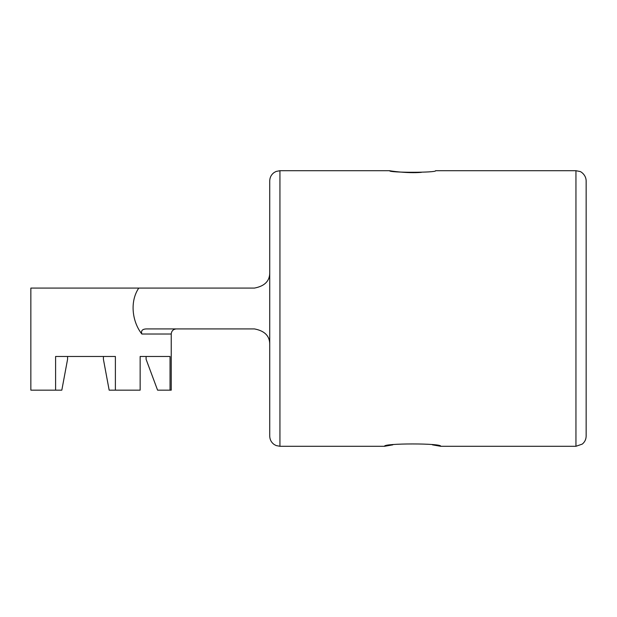 <?xml version="1.0" encoding="UTF-8"?>
<svg xmlns="http://www.w3.org/2000/svg" width="617" height="617" viewBox="0 0 617 617"><rect width="100%" height="100%" fill="white"/><g stroke="black" fill="none" stroke-linecap="round" stroke-linejoin="round"><path stroke-width="0.93" d="M392.828 444.849L384.561 446.292C382.81 443.168 442.404 443.16 440.7 446.292L432.471 444.857M279.941 170.708L279.941 446.292L276.185 445.574L274.133 444.487C271.295 442.404 269.822 439.605 269.729 436.088L269.729 180.912C269.822 177.395 271.295 174.596 274.133 172.513L276.185 171.426L279.941 170.708L389.666 170.708C389.034 170.739 407.027 173.593 421.372 172.351M440.7 446.292L575.946 446.292L575.946 170.708L435.594 170.708C437.021 172.799 388.247 172.799 389.666 170.708M575.946 446.292L582.263 444.101C584.785 442.027 586.081 439.35 586.15 436.088L586.15 180.912C586.111 174.904 580.728 171.387 579.772 171.449L575.946 170.708M176.339 328.915C173.238 329.216 171.534 330.92 171.233 334.021L141.856 334.021C132.331 321.997 129.508 301.798 138.756 288.085L254.42 288.085C264.631 286.157 269.737 281.051 269.729 272.776M141.856 334.021C140.769 330.704 142.357 329.008 146.638 328.915L254.42 328.915C264.616 330.828 269.714 335.933 269.729 344.224M103.417 356.472L103.417 359.31L109.163 390.16L115.387 390.16L115.387 356.472L55.599 356.472L55.599 390.16L61.823 390.16L67.569 359.31L67.569 356.472M140.144 356.472L170.037 356.472L170.037 390.16L157.582 390.16L146.098 359.31L146.098 356.472L140.144 356.472L140.144 390.16L115.387 390.16M55.599 390.16L30.85 390.16L30.85 288.085L138.756 288.085M171.233 334.021L171.233 390.16L170.037 390.16M279.941 446.292L384.561 446.292"/></g></svg>
